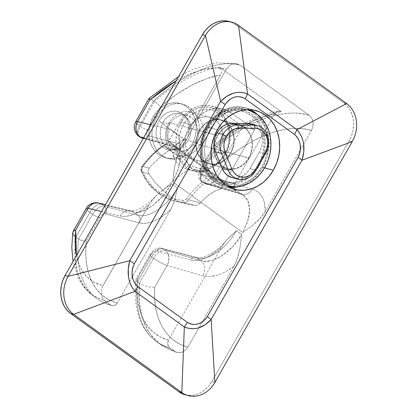 <?xml version="1.0" encoding="UTF-8"?>
<svg xmlns="http://www.w3.org/2000/svg" width="417" height="417" viewBox="0 0 417 417"><rect width="100%" height="100%" fill="white"/><g stroke="black" fill="none" stroke-linecap="round" stroke-linejoin="round"><path stroke-width="0.31" stroke-dasharray="2.08 1.56" d="M262.731 167.389L253.906 178.403L238.644 186.644A40.788 33.855 104.9 0 0 262.731 167.389L264.576 167.879L262.731 167.389A40.788 33.855 104.9 0 0 257.784 114.826L266.635 128.733L269.085 144.246L266.974 157.527L262.731 167.389M229.673 187.447L224.231 186.55L215.422 182.484L208.161 175.515L203.22 166.597L200.775 156.969L201.75 139.476L206.738 126.898A2.815 0.474 -150.3 0 0 206.222 126.904A2.815 0.474 29.7 0 1 206.738 126.898A40.788 33.855 104.9 0 0 224.231 186.55A40.788 33.855 104.9 0 0 229.673 187.447M207.15 127.889A37.973 31.52 104.9 0 0 214.677 179.247A37.973 31.52 104.9 0 0 259.285 165.585L262.402 158.882L264.399 151.71L265.196 144.35L264.764 137.078L263.117 130.177L260.328 123.917L256.491 118.527L251.764 114.227L246.322 111.172L240.374 109.489L234.156 109.233L227.901 110.422L221.849 113.002L216.23 116.88L211.268 121.91L207.15 127.889L204.033 134.592L202.042 141.764L201.244 149.13L201.672 156.396L203.319 163.297L206.113 169.563L209.944 174.947L214.677 179.247L220.119 182.302L226.061 183.986L232.279 184.241L238.54 183.053L244.591 180.472L250.205 176.594L255.168 171.569L259.285 165.585A37.973 31.52 104.9 0 0 251.764 114.227A37.973 31.52 104.9 0 0 207.15 127.889M199.394 130.584A22.784 18.911 104.9 0 0 209.167 163.907A22.784 18.911 104.9 0 0 230.674 153.201L248.86 158.048A22.784 18.911 -75.1 0 1 227.354 168.755A22.784 18.911 -75.1 0 1 214.098 146.841A22.784 18.911 -75.1 0 1 217.58 135.426L199.394 130.584L197.522 134.608L196.324 138.908L195.844 143.328L196.105 147.686L197.09 151.83L198.768 155.588L201.067 158.82L203.908 161.4L207.171 163.229L210.736 164.241L214.468 164.392L218.221 163.683L221.854 162.135L225.222 159.805L228.203 156.792L230.674 153.201L232.54 149.177L233.739 144.876L234.218 140.456L233.958 136.093L232.973 131.954L231.294 128.196L228.996 124.964L226.16 122.384L222.892 120.555L219.326 119.543L215.594 119.387L211.841 120.101L208.208 121.649L204.841 123.979L201.864 126.992L199.394 130.584L217.58 135.426L220.051 131.84L223.027 128.827L226.395 126.497L230.028 124.949L233.781 124.235L237.513 124.386L241.078 125.402L244.346 127.232L247.182 129.812L249.481 133.044L251.159 136.802L252.144 140.941L252.405 145.304L251.925 149.724L250.726 154.024L248.86 158.048L246.39 161.634L243.408 164.652L240.041 166.977L236.408 168.525L232.655 169.239L228.923 169.088L225.357 168.077L222.094 166.242L219.253 163.662L216.955 160.43L215.276 156.672L214.291 152.533L214.03 148.171L214.51 143.756L215.709 139.45L217.58 135.426A22.784 18.911 -75.1 0 1 239.087 124.725A22.784 18.911 -75.1 0 1 248.86 158.048L230.674 153.201A22.784 18.911 104.9 0 0 220.901 119.877A22.784 18.911 104.9 0 0 199.394 130.584M217.346 129.723L206.738 126.898L217.346 129.723M169.672 347.71A137.829 73.241 125.9 0 1 156.219 341.398A137.829 73.241 125.9 0 1 137.485 281.715L139.382 283.086C138.585 291.53 138.772 299.677 139.945 307.522C140.993 314.673 143.109 321.413 146.289 327.741C148.942 333.141 152.862 338.093 158.059 342.607L160.394 344.416L174.587 351.265L169.672 347.71L168.405 346.277L167.686 343.248L168.562 340.105L222.073 246.285L225.159 241.813L228.719 237.836L236.434 230.674L241.672 234.463L240.156 246.676L237.309 258.707L234.015 266.213L202.219 321.96L234.015 266.213L225.733 271.644L221.583 273.651L217.512 275.157L209.772 276.57L206.201 276.466L202.902 275.819L167.113 265.447L154.754 287.12L154.66 298.311L155.849 308.7L158.298 318.14L161.984 326.506L166.852 333.689L172.836 339.584L179.852 344.114L187.812 347.22L185.112 350.488L181.656 352.396L179.8 352.746L176.198 352.167L169.672 347.71A5.624 4.67 -75.1 0 1 168.562 340.105L160.644 337.092L153.727 332.552L147.91 326.558L143.271 319.177L139.877 310.524L137.777 300.714L136.99 289.883L137.537 278.181L150.803 254.917L153.633 251.748L155.213 250.966L156.583 250.909L190.533 259.958L193.837 260.458L197.46 260.297L201.338 259.468L205.404 257.993L209.584 255.897L217.992 249.992L222.073 246.285L168.562 340.105A132.205 70.254 125.9 0 1 137.537 278.181L136.349 278.665L135.9 279.494L136.286 280.563L139.445 283.127L153.592 258.321L151.637 256.903L137.485 281.715A137.829 73.241 -54.1 0 0 156.005 341.242A137.829 73.241 -54.1 0 0 169.672 347.71M197.142 257.93L163.193 248.886L165.148 250.304L200.937 260.677L197.142 257.93L200.937 260.677L205.597 261.323L210.799 260.688C214.818 259.65 218.55 257.993 222 255.704L232.842 246.499L241.672 234.463L236.434 230.674A38.255 20.329 125.9 0 1 197.142 257.93L163.193 248.886L165.148 250.304A11.254 5.979 -54.1 0 0 153.592 258.321L151.637 256.903A11.254 5.979 125.9 0 1 163.193 248.886A11.254 5.979 -54.1 0 0 151.637 256.903L137.485 281.715L136.286 280.563L135.9 279.494L136.349 278.665L137.537 278.181L150.803 254.917A5.624 0.949 -150.3 0 0 149.781 254.923A5.624 0.949 -150.3 0 0 151.637 256.903A5.624 0.949 29.7 0 1 149.781 254.923A5.624 0.949 29.7 0 1 150.803 254.917A5.624 2.992 125.9 0 1 156.583 250.909A5.624 4.67 -75.1 0 1 161.89 248.266A5.624 4.67 -75.1 0 1 163.193 248.886A5.624 4.67 104.9 0 0 161.895 248.266A5.624 4.67 104.9 0 0 156.583 250.909L190.533 259.958A5.624 4.67 -75.1 0 1 195.839 257.315A5.624 4.67 -75.1 0 1 197.142 257.93A5.624 4.67 104.9 0 0 195.766 257.294A5.624 4.67 104.9 0 0 190.533 259.958A43.879 23.316 -54.1 0 0 222.073 246.285L226.155 240.614L236.434 230.674A38.255 20.329 125.9 0 1 197.142 257.93M219.535 67.059A137.829 73.241 -54.1 0 0 154.504 101.487L153.665 100.878C161.04 94.185 168.76 88.149 176.829 82.764C184.173 77.849 191.81 73.705 199.743 70.337C206.467 67.439 213.587 65.427 221.104 64.307C225.785 63.358 231.982 63.593 239.702 65.005L309.2 115.259C300.699 113.278 293.917 112.621 288.856 113.294C280.709 113.961 273.036 115.577 265.848 118.136C257.362 121.107 249.236 124.897 241.479 129.51C232.952 134.566 224.836 140.315 217.132 146.774L216.293 146.164A137.829 73.241 125.9 0 1 281.324 111.735L219.535 67.059L281.324 111.735L278.645 111.037L275.955 112.288L274.589 113.982L270.941 120.372L234.938 183.496L234.182 185.555L234.125 187.723L234.781 189.672L236.053 191.106L174.264 146.424L143.396 138.204L175.948 147.128L177.798 146.993L179.529 146.033L180.874 144.402L220.525 74.888L221.323 72.793L221.432 70.572L220.817 68.55L219.535 67.059A137.829 73.241 125.9 0 0 154.504 101.487L153.602 100.836L139.455 125.642L140.352 126.294L154.504 101.487L156.187 102.764L154.504 101.487L140.352 126.294A11.254 5.979 -54.1 0 0 138.83 135.879A11.254 5.979 -54.1 0 0 139.825 137.026A11.254 5.979 125.9 0 1 138.83 135.879A11.254 5.979 125.9 0 1 140.352 126.294A5.624 0.949 -150.3 0 0 147.248 129.895L160.514 106.632L175.739 94.894L191.075 85.542L206.128 78.818L220.525 74.888L180.874 144.402L147.529 135.52L146.581 134.842L146.19 133.539L147.248 129.895A5.624 0.949 29.7 0 1 140.352 126.294L139.455 125.642A11.254 1.903 29.7 0 1 136.703 123.38A11.254 1.903 29.7 0 1 135.744 121.686A11.254 1.903 -150.3 0 0 136.703 123.38A11.254 1.903 -150.3 0 0 139.455 125.642A11.254 5.979 -54.1 0 0 137.547 134.258A11.254 5.979 125.9 0 1 139.455 125.642L153.602 100.836L150.959 99.11L149.041 98.381L149.025 98.662L149.375 98.36L150.959 99.11L153.602 100.836M265.228 211.492L264.613 203.475L263.612 199.978L262.163 196.871L260.286 194.202L258.008 192.008L255.35 190.308L252.353 189.125C261.105 192.034 265.4 199.488 265.228 211.492L300.381 149.859L265.228 211.492L260.542 217.987L252.004 225.905L242.772 232.535L248.24 219.504C249.382 215.339 249.809 211.325 249.522 207.463C249.298 204.09 248.261 201.015 246.416 198.242L243.34 195.151L239.394 193.248L172.132 144.61L143.646 137.761L172.132 144.61L239.394 193.248L203.611 182.87L202.709 182.224L236.053 191.106L174.264 146.424A5.624 4.67 -75.1 0 0 175.562 147.045A5.624 4.67 -75.1 0 0 180.874 144.402L147.529 135.52A5.624 4.67 -75.1 0 1 142.223 138.163A5.624 4.67 104.9 0 0 147.529 135.52A5.624 2.992 -54.1 0 1 147.248 129.895L160.514 106.632L156.187 102.764L160.514 106.632A132.205 70.254 -54.1 0 1 220.525 74.888M278.968 111.016L281.324 111.735A137.829 73.241 -54.1 0 0 216.293 146.164L202.141 170.975L203.043 171.627L217.194 146.815L214.057 145.043L214.578 145.731L200.832 169.943L200.296 171.799L200.645 173.936L201.593 174.614L234.938 183.496L274.589 113.982L260.198 117.912L245.139 124.636L229.803 133.987L214.578 145.731A132.205 70.254 125.9 0 1 274.589 113.982L276.872 111.631L278.405 111.073M185.284 394.821A28.127 23.352 104.9 0 0 211.836 381.602L349.201 140.779L352.229 141.587L349.201 140.779A28.127 23.352 104.9 0 0 343.629 102.738L235.496 24.551L238.529 25.354L235.496 24.551A28.127 23.352 104.9 0 0 229.001 21.449M185.393 394.847L191.836 395.42L196.47 394.539L200.952 392.626L205.112 389.754L208.787 386.033L211.836 381.602L214.87 382.41L211.836 381.602L349.201 140.779L351.51 135.812L352.985 130.5L353.574 125.048L353.256 119.663L352.037 114.55L349.967 109.911L347.132 105.923L343.629 102.738L346.657 103.546L343.629 102.738L235.496 24.551L230.502 21.919M202.188 322.013L187.812 347.22L202.188 322.013M117.313 303.05L115.139 305.254L112.392 305.776L110.703 305.072L103.682 299.729L101.717 296.273L101.232 294.235L101.336 289.898L101.93 287.772L149.057 204.778L153.748 198.283L159.325 192.805L171.517 183.735L177.465 188.036L174.885 198.909L173.154 204.205L170.829 209.23L117.313 303.05L170.829 209.23L166.748 212.936L158.34 218.842L154.16 220.942L150.094 222.417L146.216 223.241L142.593 223.403L139.283 222.902L105.339 213.853L103.969 213.911L101.597 215.323L100.153 216.939L86.293 241.125L85.746 252.827L86.533 263.659L88.633 273.469L92.027 282.127L96.666 289.502L102.483 295.502L109.395 300.037L117.313 303.05A5.624 4.67 -75.1 0 1 112.074 305.708A5.624 4.67 -75.1 0 1 110.703 305.072L105.089 301.011L92.371 295.231L90.307 293.615C85.746 289.56 82.368 285.004 80.184 279.943C77.557 274.011 75.925 267.62 75.295 260.776C74.586 253.26 74.789 245.399 75.915 237.19L78.516 239.071A137.829 73.241 -54.1 0 0 97.25 298.76A137.829 73.241 -54.1 0 0 110.703 305.072A137.829 73.241 125.9 0 1 97.036 298.603A137.829 73.241 125.9 0 1 78.516 239.071L92.668 214.265L90.004 212.336L75.852 237.148L80.335 240.109L82.457 240.854L86.293 241.125A132.205 70.254 -54.1 0 0 117.313 303.05M217.132 146.774C247.797 120.461 285.619 107.513 309.2 115.259L311.744 118.136L312.573 119.997L313.188 124.193L312.953 126.372L311.436 130.485L300.407 149.823L311.436 130.485C290.248 123.406 256.679 134.227 228.928 157.079L239.817 149.015L250.836 142.166L261.834 136.625L272.661 132.465L283.174 129.744L293.234 128.504L302.695 128.749L311.436 130.485L312.953 126.372L313.058 122.035L311.744 118.136L309.2 115.259L239.702 65.005C218.399 58.906 183.058 73.647 153.665 100.878M175.51 146.106L176.824 148.937L177.136 152.122C177.194 154.697 176.756 157.798 175.828 161.431L174.134 169.594L172.617 181.807L177.595 171.069L180.097 160.232L179.268 151.376L175.369 146.007L172.132 144.61A11.254 9.586 -76.5 0 1 169.651 129.327L151.017 124.85L169.651 129.327A11.254 9.586 103.5 0 0 172.132 144.61L175.51 146.106L178.043 148.801C179.508 151.298 180.233 154.144 180.212 157.345L178.304 168.937L172.617 181.807L242.772 232.535L172.617 181.807L174.869 165.549L176.975 157.563L180.269 150.057L226.478 69.05L229.178 65.782L232.634 63.874L236.33 63.598L239.702 65.005L236.33 63.598L232.634 63.874L229.178 65.782L226.478 69.05L218.597 67.935L209.98 68.299L200.744 70.139L191.022 73.434L176.146 80.789L190.183 73.778L203.564 69.436L215.792 67.893L226.478 69.05L180.269 150.057C181.03 138.48 177.491 131.569 169.651 129.327L172.325 130.271L174.666 131.741L176.631 133.716L178.21 136.166L179.373 139.064L180.108 142.374L180.269 150.057M104.224 206.248L138.173 215.292L133.669 212.039L101.56 204.32L104.224 206.248A11.254 5.979 -54.1 0 0 92.668 214.265L90.004 212.336A11.254 5.979 125.9 0 1 101.56 204.32L104.224 206.248A5.624 4.67 -75.1 0 1 105.339 213.853A5.624 2.992 -54.1 0 0 99.559 217.867L86.293 241.125L82.457 240.854L80.335 240.109L78.516 239.071L92.668 214.265A5.624 0.949 -150.3 0 0 99.559 217.867A5.624 0.949 29.7 0 1 92.668 214.265A11.254 5.979 125.9 0 1 104.224 206.248L138.173 215.292A38.255 20.329 -54.1 0 0 177.465 188.036L171.517 183.735L162.911 195.927L152.695 205.591L142.426 211.247L137.766 212.274L133.669 212.039L138.173 215.292A5.624 4.67 -75.1 0 1 139.283 222.902L105.339 213.853A5.624 4.67 104.9 0 0 104.224 206.248M265.196 211.549L263.028 214.885L257.826 220.843L252.004 225.905L242.772 232.535L247.599 221.688L249.611 210.496L247.995 201.077L243.174 195.036L239.394 193.248A11.254 9.08 106.2 0 0 241.896 194.458A11.254 9.08 106.2 0 0 252.353 189.125A11.254 9.08 -73.8 0 1 241.756 194.421A11.254 9.08 -73.8 0 1 239.394 193.248L203.611 182.87A11.254 9.08 106.2 0 0 205.972 184.048A11.254 9.08 106.2 0 0 216.564 178.752L213.895 182.015L210.496 183.949L206.884 184.246L203.611 182.87A11.254 5.979 125.9 0 1 202.511 182.359A11.254 5.979 125.9 0 1 203.043 171.627A11.254 1.903 -150.3 0 0 216.564 178.752L252.353 189.125L216.564 178.752L228.928 157.079L223.783 152.169L217.194 146.815L223.783 152.169L228.928 157.079L216.564 178.752A11.254 1.903 29.7 0 1 203.043 171.627A11.254 5.979 -54.1 0 0 202.511 182.359A11.254 5.979 -54.1 0 0 203.611 182.87L202.709 182.224A11.254 5.979 125.9 0 1 201.614 181.708A11.254 5.979 125.9 0 1 202.141 170.975L203.043 171.627L217.194 146.815M75.915 237.19L74.951 255.809L77.426 272.353L83.405 285.786L92.569 295.372L105.089 301.011L102.546 298.129L101.232 294.235L101.336 289.898L102.853 285.786L95.754 283.299L89.582 279.38L84.422 274.084L80.345 267.474L77.406 259.645L76.431 255.6L80.048 266.859L85.855 275.809L93.585 282.147L102.853 285.786L149.057 204.778L141.227 210.543L133.555 214.447L126.429 216.308L123.182 216.433L120.2 216.022A11.254 9.586 -76.5 0 1 130.802 210.731A11.254 9.586 -76.5 0 1 133.669 212.039L101.56 204.32A11.254 5.979 -54.1 0 0 90.004 212.336L75.852 237.148L75.19 236.621M149.093 204.721L151.262 201.385L156.464 195.427L162.286 190.366L171.517 183.735C163.13 200.139 142.317 215.704 133.669 212.039A11.254 9.586 103.5 0 0 130.657 210.694A11.254 9.586 103.5 0 0 120.2 216.022L101.566 211.544L120.2 216.022C128.4 217.632 138.017 213.885 149.057 204.778M175.578 146.153L243.34 195.151M138.924 136.375A11.254 5.979 125.9 0 1 137.547 134.258A11.254 5.979 -54.1 0 0 138.924 136.375M139.445 283.127L153.592 258.321A11.254 1.903 -150.3 0 0 167.113 265.447L154.754 287.12L151.241 287.224L147.144 286.531L143.005 285.098L139.445 283.127L143.005 285.098L147.144 286.531L151.241 287.224L154.754 287.12C152.257 317.295 165.711 341.747 187.812 347.22L185.112 350.488L181.656 352.396L177.037 352.464C170.965 350.718 165.413 348.033 160.394 344.416L156.219 341.398C150.448 337.197 145.841 331.744 142.385 325.041C137 314.387 134.649 301.647 135.332 286.823L135.906 279.421L136.349 278.665M214.182 144.871L216.293 146.164L202.141 170.975A5.624 0.949 29.7 0 1 200.285 168.994A5.624 0.949 29.7 0 1 201.312 168.989L214.578 145.731L214.182 144.871M201.312 168.989A5.624 0.949 -150.3 0 0 200.285 168.994A5.624 0.949 -150.3 0 0 202.141 170.975A11.254 5.979 -54.1 0 0 201.614 181.708A11.254 5.979 -54.1 0 0 202.709 182.224A5.624 4.67 -75.1 0 1 201.593 174.614A5.624 2.992 125.9 0 1 201.312 168.989M234.938 183.496L201.593 174.614A5.624 4.67 104.9 0 0 202.709 182.224L236.053 191.106A5.624 4.67 -75.1 0 1 234.938 183.496M139.283 222.902A5.624 4.67 104.9 0 0 138.173 215.292A38.255 20.329 -54.1 0 0 177.465 188.036L174.885 198.909L173.154 204.205L170.829 209.23A43.879 23.316 125.9 0 1 139.283 222.902M149.025 98.662L149.375 98.36M175.802 161.53L178.445 153.727L180.238 150.115M72.751 232.446L73.528 234.86L75.852 237.148M73.528 234.86L72.735 232.722L73.027 231.633M86.293 208.38A11.254 1.903 -150.3 0 0 90.004 212.336A11.254 1.903 29.7 0 1 86.293 208.38M98.693 203.016L101.56 204.32A11.254 9.586 103.5 0 0 98.693 203.016M177.037 352.464L160.618 344.578L150.115 334.017L142.88 319.683L139.309 302.346L139.382 283.086M167.248 265.207L167.113 265.447A11.254 1.903 29.7 0 1 153.592 258.321A11.254 5.979 125.9 0 1 165.148 250.304L167.587 253.145L168.817 257.023L168.65 261.339L167.248 265.207M234.015 266.213C222.391 274.892 212.018 278.097 202.902 275.819L167.113 265.447A11.254 9.08 106.2 0 0 165.148 250.304L200.937 260.677A11.254 9.08 -73.8 0 1 202.902 275.819A11.254 9.08 106.2 0 0 200.937 260.677C211.012 265.374 233.416 250.961 241.672 234.463L240.156 246.676L238.488 254.74L235.845 262.543L234.052 266.155M250.403 109.666A40.788 33.855 104.9 0 0 245.238 107.732A40.788 33.855 104.9 0 0 206.738 126.898L212.144 119.319L220.437 112.157L231.852 107.409L245.238 107.732L250.403 109.666M186.112 140.357A19.688 16.346 -75.1 0 1 162.984 147.441A19.688 16.346 -75.1 0 1 159.08 120.81A70.322 11.874 -150.3 0 0 171.079 130.182A70.322 11.874 -150.3 0 0 186.112 140.357L183.98 143.458L181.405 146.065L178.492 148.077L175.354 149.416L172.112 150.031L168.885 149.901L165.804 149.025L162.984 147.441L160.529 145.21L158.543 142.421L157.094 139.169L156.239 135.593L156.015 131.824L156.432 128.009L157.464 124.287L159.08 120.81L161.217 117.709L163.787 115.102L166.701 113.09L169.839 111.756L173.081 111.136L176.308 111.271L179.393 112.142L182.213 113.726L184.663 115.957L186.654 118.751L188.103 121.999L188.953 125.574L189.177 129.343L188.765 133.164L187.728 136.88L186.112 140.357L171.079 130.182L159.08 120.81C164.032 111.667 175.124 108.274 182.213 113.726C189.568 118.715 191.439 131.485 186.112 140.357M194.937 145.356L191.909 144.548A28.127 23.352 104.9 0 0 179.842 103.406A28.127 23.352 104.9 0 0 153.289 116.624L156.318 117.432A28.127 23.352 -75.1 0 1 182.87 104.214A28.127 23.352 -75.1 0 1 194.937 145.356A28.127 23.352 -75.1 0 1 168.385 158.569A28.127 23.352 -75.1 0 1 156.318 117.432L153.289 116.624L150.98 121.587L149.5 126.904L148.911 132.356L149.229 137.74L150.448 142.849L152.518 147.493L155.359 151.48L158.861 154.665L162.891 156.928L167.295 158.179L171.903 158.366L176.537 157.485L181.02 155.572L185.179 152.7L188.854 148.978L191.909 144.548L194.213 139.58L195.693 134.269L196.282 128.817L195.964 123.427L194.744 118.319L192.675 113.679L189.834 109.687L186.331 106.502L182.302 104.24L177.897 102.994L173.29 102.806L168.656 103.682L164.173 105.595L160.013 108.467L156.339 112.194L153.289 116.624A28.127 23.352 104.9 0 0 165.356 157.767A28.127 23.352 104.9 0 0 191.909 144.548L194.937 145.356L191.888 149.786L188.213 153.508L184.053 156.38L179.571 158.293L174.937 159.174L170.329 158.986L165.924 157.735L161.89 155.473L158.387 152.288L155.546 148.296L153.482 143.657L152.262 138.548L151.944 133.164L152.533 127.706L154.009 122.395L156.318 117.432L159.372 113.002L163.047 109.275L167.207 106.403L171.689 104.49L176.323 103.614L180.931 103.802L185.336 105.048L189.365 107.31L192.868 110.495L195.709 114.487L197.778 119.126L198.992 124.235L199.316 129.624L198.727 135.077L197.246 140.388L194.937 145.356M200.019 144.944L194.848 142.244A18.285 15.179 104.9 0 0 191.226 117.516A18.285 15.179 104.9 0 0 169.745 124.094L169.125 122.603A22.502 18.682 -75.1 0 1 195.557 114.508A22.502 18.682 -75.1 0 1 200.019 144.944A22.502 18.682 104.9 0 0 190.366 112.032A22.502 18.682 104.9 0 0 169.125 122.603L217.773 135.567A22.502 18.682 -75.1 0 1 239.014 124.996A22.502 18.682 -75.1 0 1 248.668 157.907L200.019 144.944L248.668 157.907A22.502 18.682 -75.1 0 1 227.427 168.484A22.502 18.682 -75.1 0 1 214.275 147.972A22.502 18.682 -75.1 0 1 217.773 135.567L169.125 122.603A22.502 18.682 104.9 0 0 178.778 155.52A22.502 18.682 104.9 0 0 200.019 144.944A22.502 18.682 -75.1 0 1 173.581 153.039A22.502 18.682 -75.1 0 1 169.125 122.603L169.745 124.094A18.285 15.179 -75.1 0 1 187.004 115.504A18.285 15.179 -75.1 0 1 194.848 142.244L188.182 140.466A18.285 15.179 104.9 0 0 180.337 113.726A18.285 15.179 104.9 0 0 163.078 122.317L169.745 124.094L163.078 122.317A18.285 15.179 104.9 0 0 170.923 149.057A18.285 15.179 104.9 0 0 188.182 140.466L194.848 142.244A18.285 15.179 -75.1 0 1 177.59 150.834A18.285 15.179 -75.1 0 1 169.745 124.094A18.285 15.179 104.9 0 0 173.368 148.822A18.285 15.179 104.9 0 0 194.848 142.244L200.019 144.944M207.702 127.597L210.731 128.405A39.38 32.688 -75.1 0 1 246.9 109.65L238.738 109.056L232.248 110.286L225.972 112.965L220.15 116.989L215.005 122.202L210.731 128.405L207.702 127.597A39.38 32.688 -75.1 0 1 246.874 109.707A39.38 32.688 -75.1 0 1 261.767 166.691A39.38 32.688 104.9 0 0 244.873 109.092A39.38 32.688 104.9 0 0 207.702 127.597A39.38 32.688 104.9 0 0 224.596 185.195A39.38 32.688 104.9 0 0 261.767 166.691A39.38 32.688 -75.1 0 1 222.589 184.575A39.38 32.688 -75.1 0 1 207.702 127.597M264.795 167.498L261.767 166.691L264.795 167.498M258.321 164.887A36.566 30.352 104.9 0 0 251.076 115.431A36.566 30.352 104.9 0 0 208.114 128.587L212.081 122.827L216.861 117.99L222.266 114.253L228.094 111.766L234.119 110.625L240.109 110.87L245.837 112.491L251.076 115.431L255.631 119.575L259.322 124.761L262.012 130.792L263.596 137.433L264.008 144.438L263.242 151.527L261.323 158.434L258.321 164.887L254.354 170.647L249.575 175.489L244.169 179.221L238.342 181.708L232.316 182.855L226.327 182.61L220.603 180.983L215.36 178.043L210.809 173.899L207.113 168.713L204.424 162.682L202.844 156.041L202.427 149.041L203.194 141.947L205.117 135.045L208.114 128.587A36.566 30.352 104.9 0 0 215.36 178.043A36.566 30.352 104.9 0 0 258.321 164.887M248.668 157.907L250.513 153.936L251.696 149.682L252.165 145.319L251.91 141.014L250.935 136.927L249.283 133.211L247.01 130.021L244.206 127.472L240.984 125.663L237.461 124.662L233.775 124.511L230.064 125.215L226.478 126.747L223.152 129.046L220.212 132.022L217.773 135.567L215.923 139.544L214.739 143.792L214.27 148.155L214.526 152.46L215.5 156.552L217.153 160.264L219.425 163.454L222.23 166.002L225.456 167.811L228.975 168.812L232.665 168.963L236.371 168.26L239.957 166.727L243.283 164.428L246.223 161.452L248.668 157.907M226.634 185.716A39.38 32.688 -75.1 0 1 210.731 128.405L207.499 135.353L205.43 142.791L204.606 150.428L205.055 157.97L206.759 165.122L209.652 171.616L213.629 177.204L218.534 181.666L224.179 184.83L226.634 185.716M251.378 123.938L255.725 126.023L258.806 129.041L261.037 132.966L262.272 137.532L262.429 142.432L261.485 147.331L259.515 151.892L249.997 168.577L247.135 172.492L243.57 175.494L239.546 177.376L235.344 178.012L232.024 177.59M231.946 177.564A19.125 15.877 104.9 0 0 235.344 178.012L241.407 179.628L235.344 178.012A19.125 15.877 104.9 0 0 249.997 168.577L256.059 170.193L249.997 168.577L259.515 151.892L265.577 153.508L259.515 151.892A19.125 15.877 104.9 0 0 261.037 132.966L267.099 134.582L261.037 132.966A19.125 15.877 104.9 0 0 251.31 123.917M163.078 122.317L161.577 125.543L160.618 128.999L160.232 132.543L160.441 136.041L161.233 139.367L162.578 142.379L164.423 144.975L166.701 147.045L169.318 148.515L172.185 149.328L175.176 149.448L178.189 148.879L181.103 147.634L183.808 145.768L186.196 143.349L188.182 140.466L189.678 137.24L190.642 133.784L191.022 130.24L190.819 126.742L190.027 123.416L188.682 120.404L186.832 117.808L184.559 115.738L181.937 114.268L179.075 113.455L176.078 113.335L173.065 113.909L170.152 115.149L167.452 117.015L165.059 119.439L163.078 122.317M180.895 122.744A32.067 26.62 104.9 0 0 193.019 169.146A32.067 26.62 104.9 0 0 224.919 154.577L221.443 159.628L217.252 163.871L212.508 167.149L207.4 169.328L202.115 170.329L196.866 170.115L191.846 168.692L187.249 166.117L183.256 162.484L180.019 157.934L177.658 152.643L176.271 146.82L175.906 140.68L176.579 134.462L178.262 128.405L180.895 122.744L184.371 117.693L188.562 113.45L193.306 110.177L198.414 107.993L203.699 106.992L208.953 107.205L213.973 108.629L218.565 111.209L222.558 114.842L225.8 119.387L228.156 124.678L229.548 130.505L229.908 136.646L229.235 142.859L227.552 148.916L224.919 154.577A32.067 26.62 104.9 0 0 212.795 108.18A32.067 26.62 104.9 0 0 180.895 122.744M224.586 153.784A29.816 24.749 -75.1 0 1 189.558 164.512A29.816 24.749 -75.1 0 1 183.652 124.183L186.889 119.486L190.783 115.54L195.192 112.496L199.941 110.469L204.856 109.535L209.741 109.739L214.406 111.063L218.68 113.455L222.391 116.833L225.404 121.066L227.599 125.981L228.886 131.397L229.23 137.11L228.599 142.89L227.036 148.52L224.586 153.784L221.354 158.481L217.46 162.427L213.051 165.471L208.297 167.498L203.387 168.432L198.502 168.233L193.832 166.909L189.558 164.512L185.846 161.134L182.834 156.907L180.644 151.986L179.352 146.57L179.013 140.863L179.638 135.082L181.207 129.447L183.652 124.183A29.816 24.749 -75.1 0 1 218.68 113.455A29.816 24.749 -75.1 0 1 224.586 153.784M188.672 127.816A22.502 18.682 104.9 0 0 198.325 160.727A22.502 18.682 104.9 0 0 219.566 150.156L230.481 153.06A22.502 18.682 -75.1 0 1 209.24 163.636A22.502 18.682 -75.1 0 1 199.587 130.724L188.672 127.816L199.587 130.724L202.026 127.18L204.966 124.198L208.292 121.9L211.878 120.372L215.589 119.669L219.274 119.82L222.798 120.815L226.019 122.624L228.824 125.173L231.096 128.368L232.749 132.08L233.723 136.166L233.979 140.477L233.51 144.84L232.326 149.088L230.481 153.06L228.036 156.604L225.097 159.586L221.771 161.885L218.185 163.412L214.479 164.116L210.793 163.964L207.27 162.969L204.043 161.16L201.239 158.606L198.966 155.416L197.314 151.705L196.339 147.618L196.084 143.307L196.553 138.944L197.736 134.696L199.587 130.724A22.502 18.682 -75.1 0 1 220.828 120.148A22.502 18.682 -75.1 0 1 230.481 153.06L219.566 150.156A22.502 18.682 104.9 0 0 209.913 117.24A22.502 18.682 104.9 0 0 188.672 127.816L186.826 131.788L185.643 136.036L185.169 140.399L185.429 144.709L186.399 148.796L188.057 152.507L190.329 155.703L193.134 158.252L196.355 160.06L199.879 161.056L203.564 161.207L207.275 160.503L210.861 158.976L214.187 156.677L217.127 153.696L219.566 150.156L221.417 146.179L222.595 141.931L223.069 137.568L222.814 133.258L221.839 129.171L220.186 125.46L217.914 122.27L215.109 119.721L211.883 117.912L208.359 116.911L204.674 116.76L200.968 117.464L197.382 118.991L194.056 121.29L191.116 124.271L188.672 127.816M184.033 138.866L183.563 146.331L184.366 153.545L186.389 160.295L189.594 166.357L220.895 188.99L254.688 129.75L231.513 112.991L226.676 110.281L221.396 108.78L215.865 108.556L210.304 109.608L204.924 111.907L199.931 115.353L195.521 119.82L191.862 125.136L184.033 138.866L191.862 125.136L179.737 121.905L168.749 141.17A5.624 2.992 125.9 0 1 163.938 145.215L163.172 145.325L163.313 145.663L172.779 152.528L173.305 156.239L174.765 159.815L177.121 163.11L180.269 165.924L184.132 168.171L188.526 169.761L193.342 170.704L198.393 171.048L207.598 177.705A56.259 29.894 -54.1 0 0 186.821 198.419L188.682 199.816L193.634 193.66L198.961 188.015L204.549 183L210.277 178.721A5.624 2.992 -54.1 0 0 215.089 174.681L209.188 170.417L203.991 171.455L198.393 171.048L207.598 177.705A56.259 29.894 125.9 0 0 186.821 198.419C185.81 199.717 184.606 200.363 183.204 200.348L176.537 199.508L170.209 197.788L164.204 195.177L158.658 191.737L153.576 187.483L149.041 182.469L145.205 176.844L142.129 170.647A1.689 0.771 -23.1 0 0 141.337 171.762A1.689 0.771 -23.1 0 0 141.634 172.023L144.861 178.314L148.838 184.022C150.855 186.785 154.149 189.928 158.726 193.462C163.474 196.678 167.405 198.758 170.517 199.712L176.97 201.541L183.761 202.485L195.02 205.482L185.841 203.976L174.41 200.931C168.645 199.389 163.344 196.855 158.491 193.337L148.567 183.834L141.342 171.778C140.597 169.886 140.868 168.004 142.145 166.138L149.276 168.155L153.216 163.626L159.586 157.652L184.033 138.866C182.62 149.276 184.476 158.439 189.594 166.357L220.895 188.99A33.756 17.936 -54.1 0 0 200.379 202.933L188.682 199.816L200.379 202.933L197.893 204.872L195.02 205.482L185.841 203.976L177.433 200.911L169.688 196.271L158.861 186.561L155.202 182.625L148.905 173.957L141.634 172.023L148.905 173.957L148.15 171.298L148.442 169.63L149.276 168.155C159.633 155.551 172.44 148.504 184.033 138.866M142.041 170.402L141.869 169.151L142.796 166.586A56.259 29.894 125.9 0 1 163.573 145.872L173.331 152.674L163.172 145.325L173.331 152.674L173.978 152.601L174.629 151.293L174.65 145.439L168.749 141.17L174.65 145.439L175.932 152.116L178.403 158.199L181.953 163.428L186.425 167.561L191.622 170.423L197.319 171.882L203.261 171.882L209.188 170.417L215.089 174.681L242.564 126.518L219.389 109.765L214.552 107.049L209.271 105.553L203.741 105.324L198.179 106.382L192.8 108.675L187.806 112.121L183.397 116.593L179.737 121.905L167.728 142.65L166.498 143.896L163.938 145.215L158.205 149.495L152.617 154.509L147.295 160.154L142.343 166.305L141.248 169.156L141.634 172.023C140.889 170.1 141.123 168.192 142.343 166.305A54.57 28.997 125.9 0 1 163.938 145.215L163.172 145.325L163.573 145.872A56.259 29.894 -54.1 0 0 142.796 166.586L142.145 166.138L142.796 166.586C141.858 167.931 141.634 169.286 142.129 170.647C150.417 188.807 164.11 198.711 183.204 200.348A1.689 0.824 -85.8 0 0 183.761 202.485L186.456 201.854L188.682 199.816C187.363 201.635 185.721 202.526 183.761 202.485L174.363 200.911L164.131 196.855L155.041 190.522L147.373 182.109L141.634 172.023A1.689 0.771 156.9 0 1 141.337 171.762A1.689 0.771 156.9 0 1 142.129 170.647M186.576 198.727L185.56 199.639L183.204 200.348A1.689 0.824 94.2 0 0 183.761 202.485L195.02 205.482L196.73 205.315L199.915 203.423M186.821 198.419L188.682 199.816A54.57 28.997 -54.1 0 1 210.277 178.721L209.386 178.648L211.534 178.288L212.842 177.407L215.089 174.681L242.564 126.518L219.389 109.765A33.756 28.017 104.9 0 0 211.596 106.043A33.756 28.017 104.9 0 0 179.737 121.905L191.862 125.136A33.756 28.017 -75.1 0 1 223.72 109.275A33.756 28.017 -75.1 0 1 231.513 112.991L219.389 109.765L231.513 112.991L254.688 129.75L242.564 126.518L254.688 129.75L220.895 188.99L215.829 190.741L210.559 193.754L205.326 197.877L200.379 202.933M185.841 203.976L177.433 200.911L169.688 196.271L162.807 190.199L177.887 176.902L186.013 171.194L189.594 166.357L186.013 171.194L178.372 176.506L162.807 190.199L155.202 182.625L148.905 173.957L148.15 171.298L148.442 169.63L149.276 168.155L142.145 166.138C148.457 157.683 155.458 150.751 163.156 145.335M173.978 152.601L172.779 152.528L174.765 159.815L177.121 163.11L180.269 165.924L184.132 168.171L194.218 171.278A33.756 28.017 -75.1 0 1 174.65 145.439L174.759 150.323L173.978 152.601M188.526 169.761L201.218 171.481L205.367 171.324L209.188 170.417A33.756 28.017 -75.1 0 1 194.218 171.278M234.839 189.381L224.231 186.55C202.151 181.609 192.67 148.926 206.222 126.898C214.447 112.001 231.013 103.682 245.238 107.732L255.845 110.557M209.167 163.907L227.354 168.755M112.006 305.692C106.58 304.248 101.659 301.934 97.25 298.76L92.371 295.231L84.411 287.756L78.38 278.405L73.022 261.584M214.036 144.892L200.285 168.994C198.148 172.534 197.225 178.471 201.614 181.708L205.972 184.048L241.756 194.421L243.419 195.208M226.155 240.614C215.766 253.202 201.573 259.494 195.839 257.315L161.895 248.266C159.059 247.526 156.234 248.297 153.425 250.575C152.21 251.514 150.996 252.963 149.781 254.923L136.036 279.025M278.42 111.068C257.425 114.842 235.965 126.111 214.046 144.881M143.26 138.439L175.562 147.045M178.476 76.702L193.733 69.081L216.105 62.842L236.929 63.723M155.207 196.699C148.989 202.787 144.162 206.587 140.732 208.099C135.181 210.898 133.096 210.955 130.802 210.731L105.496 204.648M220.901 119.877L239.087 124.725M182.87 104.214L179.842 103.406M180.337 113.726L187.004 115.504M226.686 185.753L224.596 185.195C203.256 180.41 194.108 148.864 207.186 127.597C215.125 113.215 231.127 105.178 244.873 109.092L246.963 109.645M190.366 112.032L239.014 124.996M178.778 155.52L227.427 168.484M170.923 149.057L177.59 150.834M168.385 158.569L165.356 157.767M194.65 169.646C207.239 172.07 217.465 167.045 225.331 154.577C235.986 137.266 228.526 111.558 211.164 107.675M198.325 160.727L209.24 163.636M223.72 109.275L211.596 106.043M209.913 117.24L220.828 120.148"/><path stroke-width="0.63" d="M238.644 186.644L229.673 187.447A40.788 33.855 104.9 0 0 238.644 186.644M273.338 170.214A40.788 33.855 -75.1 0 1 234.839 189.381A40.788 33.855 -75.1 0 1 217.346 129.723L221.766 123.302L227.098 117.902L233.129 113.737L239.629 110.964L246.348 109.687L253.03 109.958L259.416 111.772L265.259 115.05L270.341 119.669L274.459 125.454L277.456 132.184L279.223 139.591L279.687 147.404L278.832 155.312L276.69 163.011L273.338 170.214L268.918 176.636L263.586 182.036L257.555 186.201L251.055 188.974L244.336 190.251L237.654 189.975L231.268 188.166L225.425 184.887L220.348 180.269L216.225 174.483L213.228 167.754L211.461 160.347L210.997 152.533L211.852 144.626L213.999 136.927L217.346 129.723A40.788 33.855 -75.1 0 1 255.845 110.557A40.788 33.855 -75.1 0 1 273.338 170.214L264.576 167.879L273.338 170.214M143.396 138.204L140.92 137.542L140.023 136.891L143.646 137.761L140.023 136.891A11.254 5.979 125.9 0 1 138.924 136.375A11.254 5.979 -54.1 0 0 140.023 136.891L137.386 133.998L135.994 130.078L136.046 125.725L137.542 121.608L151.017 124.85L137.542 121.608L149.906 99.934L137.542 121.608A11.254 1.903 -150.3 0 0 135.744 121.686A11.254 1.903 29.7 0 1 137.542 121.608A11.254 9.586 103.5 0 0 140.023 136.891L140.92 137.542A11.254 5.979 125.9 0 1 139.825 137.026A11.254 5.979 -54.1 0 0 140.92 137.542A5.624 4.67 104.9 0 0 142.223 138.163A5.624 4.67 -75.1 0 1 140.92 137.542L143.396 138.204M230.502 21.919L227.062 21.038L222.454 20.85L217.82 21.731L213.337 23.644L209.178 26.516L205.503 30.238L202.453 34.668L65.088 275.491L62.779 280.453L61.304 285.77L60.71 291.222L61.033 296.607L62.248 301.715L64.317 306.359L67.158 310.347L70.661 313.532L73.694 314.34A28.127 23.352 -75.1 0 1 68.122 276.299L65.088 275.491L202.453 34.668L205.482 35.476A28.127 23.352 -75.1 0 1 232.034 22.257L229.001 21.449A28.127 23.352 104.9 0 0 202.453 34.668L205.482 35.476L68.122 276.299L65.088 275.491A28.127 23.352 104.9 0 0 70.661 313.532L178.794 391.719L70.661 313.532L73.694 314.34L181.822 392.527L178.794 391.719A28.127 23.352 104.9 0 0 185.284 394.821L188.317 395.629A28.127 23.352 -75.1 0 1 181.822 392.527L178.794 391.719L182.823 393.982L185.393 394.847M232.034 22.257A28.127 23.352 -75.1 0 1 238.529 25.354L346.657 103.546A28.127 23.352 -75.1 0 1 352.229 141.587L301.991 160.237L303.79 151.939L303.597 143.615L302.659 139.669L301.199 136.005C299.635 133.096 298.202 130.98 296.894 129.651L247.552 93.976L238.529 25.354L247.552 93.976C246.014 93.241 243.768 92.694 240.802 92.329L237.252 92.371L233.676 93.059L226.817 96.285L220.619 101.399L205.482 35.476A28.127 23.352 -75.1 0 1 238.529 25.354L346.657 103.546L296.894 129.651L346.657 103.546A28.127 23.352 -75.1 0 1 352.229 141.587L214.87 382.41A28.127 23.352 -75.1 0 1 188.317 395.629M214.87 382.41L352.229 141.587L301.991 160.237A28.127 4.749 -150.3 0 0 298.165 157.308L299.469 154.306L300.23 151.095L300.204 144.631L299.448 141.587L298.233 138.814L296.57 136.395L294.491 134.451L245.149 98.777L242.73 97.463L240.088 96.765L237.336 96.666L234.562 97.156L231.868 98.214L229.324 99.819L227.062 101.92L225.17 104.521L134.31 263.81L133.002 266.812L132.241 270.023L132.001 273.286L133.028 279.531L134.243 282.299L135.906 284.722L137.98 286.661L187.322 322.341L189.745 323.655L192.388 324.353L195.14 324.447L197.913 323.957L200.608 322.904L203.147 321.298L205.414 319.198L207.306 316.592L298.165 157.308L207.306 316.592C201.458 324.504 194.796 326.422 187.322 322.341A28.127 14.949 125.9 0 1 184.335 326.985L181.822 392.527L73.694 314.34A28.127 23.352 -75.1 0 1 68.122 276.299L205.482 35.476L220.619 101.399L129.76 260.682L68.122 276.299L129.76 260.682L128.269 269.069L128.53 277.404L129.458 281.35L130.891 285.009C132.413 287.907 133.779 290.008 134.993 291.306L73.694 314.34L134.993 291.306L184.335 326.985C185.966 327.741 188.281 328.309 191.283 328.685L194.869 328.648L198.45 327.96L205.242 324.718L211.138 319.526L214.87 382.41A28.127 23.352 -75.1 0 1 181.822 392.527L184.335 326.985C194.213 330.681 203.147 328.195 211.138 319.526L301.991 160.237C305.76 148.296 304.061 138.1 296.894 129.651A28.127 14.949 125.9 0 1 294.491 134.451C300.897 140.414 302.122 148.035 298.165 157.308A28.127 4.749 29.7 0 1 301.991 160.237L211.138 319.526A28.127 4.749 -150.3 0 0 207.306 316.592A28.127 4.749 29.7 0 1 211.138 319.526L214.87 382.41M134.993 291.306L184.335 326.985A28.127 14.949 -54.1 0 0 187.322 322.341L137.98 286.661A28.127 14.949 125.9 0 1 134.993 291.306A28.127 14.949 -54.1 0 0 137.98 286.661C131.579 280.698 130.354 273.083 134.31 263.81A28.127 4.749 -150.3 0 0 129.76 260.682C126.471 272.76 128.217 282.966 134.993 291.306M220.619 101.399L129.76 260.682A28.127 4.749 29.7 0 1 134.31 263.81L225.17 104.521A28.127 4.749 -150.3 0 0 220.619 101.399A28.127 4.749 29.7 0 1 225.17 104.521C231.018 96.608 237.68 94.695 245.149 98.777L294.491 134.451A28.127 14.949 -54.1 0 0 296.894 129.651L247.552 93.976A28.127 14.949 125.9 0 1 245.149 98.777A28.127 14.949 -54.1 0 0 247.552 93.976C238.065 90.38 229.084 92.855 220.619 101.399M176.146 80.789L170.631 84.171L160.237 91.474L149.906 99.934L176.146 80.789M105.496 204.648L98.693 203.016C91.37 201.854 87.784 205.701 86.293 208.38L73.022 231.649L74.466 230.419L75.727 229.981L76.431 255.6L75.644 250.706L75.081 240.771L75.727 229.981L88.091 208.307L101.566 211.544L88.091 208.307A11.254 1.903 -150.3 0 0 86.293 208.38A11.254 1.903 29.7 0 1 88.091 208.307L90.03 205.753L92.491 203.908L94.315 203.147L98.693 203.016A11.254 9.586 103.5 0 0 88.091 208.307L75.727 229.981L73.522 231.034L72.735 232.722M178.476 76.702L149.041 98.381L149.906 99.934L149.025 98.662M75.19 236.621L73.528 234.86M257.784 114.826A40.788 33.855 104.9 0 0 250.403 109.666L257.784 114.826M246.9 109.65A39.38 32.688 -75.1 0 1 247.906 109.895A39.38 32.688 -75.1 0 1 264.795 167.498A39.38 32.688 -75.1 0 1 227.625 186.003A39.38 32.688 -75.1 0 1 226.634 185.716L230.346 186.576L236.793 186.842L243.283 185.612L249.559 182.933L255.381 178.909L260.526 173.696L264.795 167.498L268.032 160.545L270.101 153.107L270.925 145.47L270.477 137.933L268.772 130.776L265.874 124.282L261.902 118.694L256.997 114.232L251.352 111.068L246.9 109.65M232.024 177.59L227.526 175.458L224.45 172.445L222.214 168.52L215.386 151.798L221.448 153.414L225.117 152.429L231.946 169.151L233.854 172.497L236.481 175.072L239.65 176.693L243.147 177.251L246.734 176.704L250.164 175.098L253.202 172.539L255.647 169.203L265.16 152.518L266.844 148.624L267.646 144.449L267.516 140.268L266.463 136.369L264.555 133.023L261.928 130.453L258.759 128.832L255.261 128.274L238.92 128.238L235.334 128.78L231.904 130.385L228.865 132.945L226.421 136.286L224.737 140.175L223.934 144.355L224.065 148.535L225.117 152.429L231.946 169.151L228.276 170.136L221.448 153.414L215.386 151.798L214.15 147.232L213.999 142.333L214.943 137.433L216.913 132.872L219.775 128.957L223.34 125.955L227.364 124.073L231.565 123.437L247.912 123.468L251.378 123.938M257.372 125.533L251.31 123.917A19.125 15.877 104.9 0 0 247.912 123.468L253.974 125.084L247.912 123.468L231.565 123.437L237.627 125.053L253.974 125.084A19.125 15.877 -75.1 0 1 257.372 125.533A19.125 15.877 -75.1 0 1 267.099 134.582A19.125 15.877 -75.1 0 1 265.577 153.508L256.059 170.193A19.125 15.877 -75.1 0 1 241.407 179.628A19.125 15.877 -75.1 0 1 238.008 179.18A19.125 15.877 -75.1 0 1 228.276 170.136L222.214 168.52L228.276 170.136L221.448 153.414A19.125 15.877 -75.1 0 1 222.975 134.488L216.913 132.872A19.125 15.877 104.9 0 0 215.386 151.798L222.214 168.52A19.125 15.877 104.9 0 0 231.946 177.564L238.008 179.18M231.565 123.437A19.125 15.877 104.9 0 0 216.913 132.872L222.975 134.488A19.125 15.877 -75.1 0 1 237.627 125.053L231.565 123.437M237.627 125.053A19.125 15.877 104.9 0 0 222.975 134.488L226.421 136.286A16.315 13.542 -75.1 0 1 238.92 128.238L237.627 125.053L253.974 125.084L255.261 128.274L238.92 128.238L237.627 125.053M225.117 152.429A16.315 13.542 -75.1 0 1 226.421 136.286L222.975 134.488A19.125 15.877 104.9 0 0 221.448 153.414L225.117 152.429M267.099 134.582A19.125 15.877 104.9 0 0 253.974 125.084L255.261 128.274A16.315 13.542 -75.1 0 1 266.463 136.369L267.099 134.582L266.463 136.369A16.315 13.542 -75.1 0 1 265.16 152.518L265.577 153.508A19.125 15.877 104.9 0 0 267.099 134.582M243.147 177.251A16.315 13.542 -75.1 0 1 231.946 169.151L228.276 170.136A19.125 15.877 104.9 0 0 241.407 179.628L243.147 177.251L241.407 179.628A19.125 15.877 104.9 0 0 256.059 170.193L255.647 169.203L265.16 152.518L265.577 153.508L256.059 170.193L255.647 169.203A16.315 13.542 -75.1 0 1 243.147 177.251M143.26 138.439L138.924 136.375C136.901 134.884 135.515 132.95 134.764 130.578L134.378 128.869C134.337 127.117 133.669 126.262 135.744 121.686L149.015 98.412M72.751 232.446L71.807 247.583L73.022 261.584M246.963 109.645L247.755 109.859M226.686 185.753L227.625 186.003"/></g></svg>
